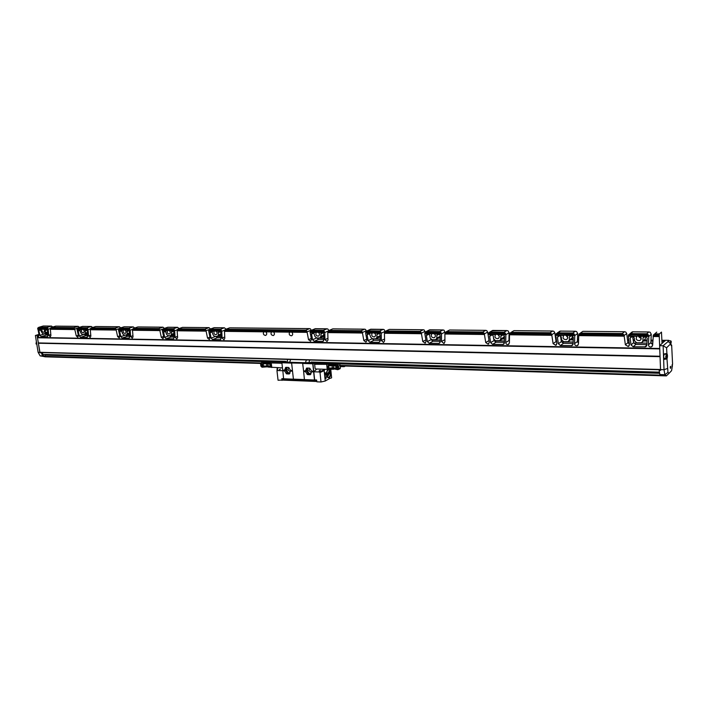 <?xml version="1.0" encoding="UTF-8"?>
<svg xmlns="http://www.w3.org/2000/svg" width="708" height="708" viewBox="0 0 708 708"><rect width="100%" height="100%" fill="white"/><g stroke="black" fill="none" stroke-linecap="round" stroke-linejoin="round"><path stroke-width="1.06" d="M269.978 363.266L270.491 364.443L269.978 363.266L266.491 362.903L263.172 363.204L267.553 363.08L267.633 363.762L263.473 363.788L263.084 365.576L262.942 364.39M266.235 363.036L266.314 363.717M266.491 362.903L266.438 362.425L261.464 362.655L261.995 367.213L268.244 366.735M270.766 364.319L270.952 365.983L270.129 366.948L270.952 365.983M268.279 367.08L282.359 367.877M267.801 362.939L267.748 362.469L271.261 362.947L271.792 367.532M271.261 362.947L281.837 363.266M261.464 362.655L263.482 361.602L282.696 362.169M267.748 362.469L266.438 362.425M261.367 362.646L260.588 363.682L260.871 366.116L261.995 367.213M263.172 363.204L262.349 364.186L262.535 365.824L263.588 366.735L270.129 366.948M267.633 363.762L269.624 363.983L270.252 365.797L269.898 366.328L266.58 365.983L266.659 366.656M266.58 365.983L263.748 366.133L263.084 365.576M267.889 366.018L267.969 366.7M270.491 364.443L270.686 366.089M267.553 363.08L269.721 363.408M263.341 365.434L263.748 366.133M270.005 366.169L264.004 365.992M266.827 365.841L266.589 363.726M263.668 363.788L263.208 364.31M268.146 365.886L267.898 363.788M329.556 376.806L328.114 377.585M325.45 377.125L325.83 377.656L325.326 377.638M325.83 377.656L325.37 377.939L325.76 377.143M327.477 370.222L328.698 369.558C331.025 371.727 331.105 374.373 328.928 377.497L327.238 376.868M286.59 367.399L285.784 369.426M290.643 359.487L289.687 362.257L286.89 361.956L286.076 362.761L284.607 362.505L285.421 361.708L286.89 361.956L287.784 359.407M312.387 362.089L311.016 362.452L310.785 363.284L308.626 363.434L308.856 362.602L305.431 362.717L306.378 359.921M325.432 376.789L325.379 378.276M325.919 378.603L325.299 377.178C326.291 376.311 326.494 376.78 325.919 378.603M324.972 372.78C326.061 372.842 326.22 373.656 325.432 375.231L324.901 375.054M325.583 375.382L324.724 373.435C326.087 372.231 326.37 372.877 325.583 375.382M329.078 377.647C327.804 378.045 326.972 377.063 326.574 374.7L326.689 372.16C328.601 364.443 333.176 375.072 329.078 377.647M282.634 378.674L282.819 379.886M282.642 379.302L283.076 380.134L316.786 381.276M282.881 378.683L282.926 379.568L315.724 380.869L315.795 381.444L283.076 380.134M279.306 369.576L280.465 369.195M319.113 370.921L320.299 370.541M287.2 367.408L286.492 369.957L284.607 370.877L282.766 370.806L282.704 370.196L284.439 370.196L285.864 367.364L288.528 367.452L290.607 370.408L292.466 370.488L291.643 363.124L281.881 362.735L282.935 361.921L285.421 361.708M284.527 370.16L284.572 370.815M288.82 373.479L289.811 373.328M289.74 373.514L288.094 373.266M285.908 370.567L287.174 372.665M307.511 368.08L306.67 370.134M309.759 374.24L310.839 374.081M310.732 374.275L309.024 374.019M306.794 371.284L308.086 373.408M312.591 362.523L313.786 362.832L312.768 363.779L302.67 363.452L303.59 370.912L305.352 370.912L306.688 368.063L309.555 368.133L311.67 371.125L313.511 371.24M311.803 371.196L310.263 374.727L307.538 374.629L305.431 371.638L303.626 371.523L304.431 379.612L314.502 380.01L313.644 371.992L311.83 371.806L313.52 371.868M321.007 381.993L320.016 372.55L319.405 371.983L313.794 371.788L314.662 379.93L316.644 380.001L316.857 381.824L321.007 381.993L325.246 381.019L330.176 378.196M325.246 381.019L324.158 370.656L325.025 369.284M330.733 369.24L331.618 377.78L330.751 378.222M315.635 379.966L315.724 380.869L316.715 380.709M310.069 368.487L308.706 370.408L311.148 372.39L311.644 372.116M310.998 373.691L308.98 373.32L307.369 370.665L308.104 368.089M289.041 367.806L287.802 369.7L290.183 371.665M289.97 372.939L288.076 372.576L286.492 369.957M278.102 367.735L277.111 368.629L277.005 370.895M320.051 370.266L319.113 370.93L320.051 370.266M324.344 369.957L324.662 369.275M282.766 370.718L277.474 370.532L277.005 371.045L278.058 380.267L282.935 379.992M282.032 380.426L281.899 379.125L282.598 378.789M281.881 362.735L282.722 370.196M290.749 370.47L289.253 373.966L286.59 373.868L284.527 370.921L282.873 370.762M282.846 370.762L283.589 378.798L293.422 379.178L292.546 371.257L290.776 371.072L292.51 371.089L293.422 379.178M303.732 371.479L305.511 371.603L305.378 370.93M302.838 363.248L291.519 363M291.599 362.921L292.466 370.488M312.768 363.779L313.555 371.134M313.635 371.098L313.609 371.824M330.751 369.24L331.618 377.78M282.554 362.301L284.607 362.505M281.846 362.735L282.908 361.894M314.75 364.806L313.786 362.832M313.971 362.85L310.785 363.284M313.564 363.284L312.927 363.673L313.794 371.788L316.786 369.01M281.899 379.125L281.846 378.638L283.581 378.709M304.422 379.568L293.501 379.143M282.881 379.081L316.662 380.223M316.653 380.116L282.642 378.736M284.492 361.434L42.498 354.389L284.439 361.496M312.405 362.31L659.502 372.426M42.498 354.389L285.563 361.31M311.148 362.045L659.458 372.151M42.427 354.257L42.852 352.575M659.484 372.355L312.387 362.248M42.622 354.442L282.926 361.894M659.502 372.452L312.573 362.363M36.373 341.504L36.028 343.884L36.772 344.292M665.98 356.726L666.653 357.805L666.741 354.814C666.308 354.035 666.051 354.673 665.98 356.726M666.325 357.319L666.52 355.23L666.325 357.319M666.263 354.204L664.157 354.159L663.6 356.717L664.042 358.301L666.175 358.345L665.741 356.761L666.485 354.389M666.21 356.009L666.679 356.027M340.371 367.912L340.097 365.293L338.495 366.089L338.751 368.629L340.371 367.912L340.079 368.735L337.769 369.7L337.282 364.947L333.388 364.434L333.441 364.93L335.849 365.275L336.698 366.363L335.601 365.416L333.202 365.071L328.539 365.195L327.654 366.222L327.822 367.921L328.919 368.868L332.167 368.788L332.096 368.08L335.734 368.452L336.017 366.673L335.486 366.009L333.273 365.779L333.202 365.071M335.981 369.098L336.875 368.089L335.981 369.098L332.167 368.788M333.583 368.833L333.512 368.125M333.388 364.434L331.972 364.399L332.017 364.886L333.441 364.93M336.875 368.089L336.698 366.363M333.84 368.859L337.769 369.7M328.539 365.195L332.017 364.886M331.972 364.399L315.166 364.275L314.706 364.859L315.078 368.364L315.671 368.974L327.202 369.355L326.715 364.62M327.202 369.355L333.884 369.231M338.495 366.089L337.389 364.947L339.583 363.85L317.175 363.186L315.166 364.275M337.875 369.709L338.751 368.629M339.583 363.85L340.097 365.293M336.61 368.204L336.442 366.496M329.025 365.806L328.547 366.328L329.096 368.24L328.282 366.434L328.848 365.806L331.857 365.735L331.778 365.027M331.857 365.735L333.273 365.779M329.096 368.24L332.096 368.08M333.53 365.806L333.751 367.983L335.858 368.293M332.105 365.744L332.335 367.939L333.751 367.983M329.353 368.089L332.335 367.939M340.132 366.142L344.106 366.673L340.167 366.549M345.318 366.036L344.221 366.664L344.876 366.018M670.511 367.894L670.467 366.647L670.511 367.894M670.458 366.425C670.52 368.249 670.52 368.249 670.458 366.425M670.795 344.707L671.237 341.451C670.812 340.698 670.573 341.327 670.503 343.327L670.52 343.663M670.848 343.929L671.034 341.875L670.848 343.929M670.272 343.433L670.795 340.858L668.688 340.831L668.29 341.592M670.733 342.654L671.193 342.663M50.321 336.751L50.905 335.504L50.268 328.282L74.49 328.565L74.721 329.149L78.499 327.689L87.04 327.777L88.058 329.689L90.235 329.008M50.241 329.016L74.721 329.149M74.756 329.309L76.26 335.911L77.774 337.247L78.429 335.689L76.995 329.335L81.703 329.654C81.11 331.459 81.641 332.539 83.305 332.884C84.42 332.158 84.456 331.087 83.411 329.671L85.491 329.698L85.279 333.123L84.367 334.45L82.208 334.415L80.889 333.061L79.632 329.627L78.579 329.609L78.216 331.025L79.296 335.964L80.606 337.318L86.863 337.424L87.774 336.096L87.358 331.149L86.553 329.707L85.491 329.698M55.551 326.22L50.268 328.282M51.622 327.397L73.942 327.636L74.49 328.565M660.546 369.611L39.993 352.495L37.081 335.521L38.498 336.574L39.108 335.061L37.728 328.14L47.79 328.255L47.224 327.353L51.427 326.096L52.835 326.999M37.728 328.14L39.117 327.264L47.224 327.353M79.5 327.335L78.101 326.353L73.942 327.636M42.241 329.052L43.763 329.193C44.772 330.583 44.746 331.627 43.692 332.326C42.117 331.972 41.595 330.928 42.144 329.176L39.409 329.016L38.852 330.521L39.931 335.327L41.197 336.645L47.312 336.725L47.976 335.459L47.525 330.627L46.746 329.229L45.737 329.22L44.905 333.831L42.675 333.822L39.86 329.016M47.79 328.255L48.171 329.211L50.224 328.601M39.816 352.292L660.537 369.514L659.219 334.902L659.422 333.919L661.476 332.096L662.033 343.451L664.405 341.256L661.883 341.221L664.387 341.265M656.528 332.335L653.334 335.123L652.643 345.247L651.404 346.92C649.661 347.23 648.67 346.531 648.422 344.831L648.82 336.096L648.254 334.778L646.714 333.778L648.802 331.981L650.174 332.273L651.271 334.3L650.838 342.991L652.749 343.212M647.218 338.389L646.032 336.424L644.041 336.397L643.014 337.99L642.855 341.079L641.607 342.752L636.811 342.822L634.66 340.964L634.253 337.875L633.094 336.265L631.359 336.15L630.129 338.167L631.032 344.902L633.173 346.761L645.634 346.823L646.864 345.159L647.218 338.389M581.994 331.964L579.144 334.008L578.746 335.265L624.129 335.804L625.376 344.805L628.261 346.531L629.474 344.531L628.297 335.849L636.961 336.318C635.448 339.079 636.35 340.513 639.678 340.61C641.528 339.451 641.687 338.035 640.156 336.353L644.041 336.397M578.746 335.265L578.471 344.053L577.285 345.681C575.692 345.929 574.781 345.256 574.542 343.646L574.772 335.22L572.843 332.99L575.312 331.256L576.622 331.539L577.666 333.495L577.401 341.884L578.542 342.088M573.321 337.433L572.188 335.539L570.338 335.512L569.4 337.043L569.303 340.026L568.117 341.663L563.71 341.707L561.683 339.92L561.249 336.946L560.152 335.397L558.585 335.256L557.417 337.229L558.364 343.725L560.382 345.513L571.914 345.593L573.099 343.964L573.321 337.433M513.273 331.052L509.875 333.229L509.512 334.45L551.789 334.946L553.098 343.637L555.753 345.318L556.904 343.362L555.674 334.99L563.745 335.433C562.382 338.052 563.223 339.442 566.267 339.61C568.046 338.512 568.197 337.132 566.719 335.468L570.338 335.512M509.512 334.45L509.397 342.929L508.264 344.522C506.804 344.725 505.963 344.07 505.724 342.548L505.866 334.698L505.291 333.185L504.043 332.256L506.84 330.583L508.087 330.857L509.087 332.742L508.955 340.539L509.433 341.035M504.494 336.548L503.415 334.716L501.689 334.689L500.839 336.167L500.795 339.052L499.662 340.645L495.6 340.681L493.68 338.946L493.237 336.07L492.184 334.574L490.485 334.557L489.662 336.353L490.644 342.628L492.556 344.353L503.264 344.442L504.388 342.849L504.494 336.548M449.084 330.264L445.217 332.503L444.898 333.68L484.378 334.149L485.732 342.548L488.184 344.185L489.281 342.283L487.998 334.194L495.538 334.619C494.299 337.096 495.087 338.451 497.901 338.663C499.591 337.627 499.724 336.291 498.317 334.654L501.689 334.689M444.898 333.68L444.916 341.884L443.845 343.442L441.482 341.513L441.491 333.928L439.81 331.565L443.075 329.946L444.075 330.22L445.04 332.787M440.243 335.716L439.208 333.937L437.597 333.919L436.818 335.353L436.818 338.141L435.747 339.698L431.986 339.716L430.163 338.043L429.712 335.265L428.703 333.813L427.11 333.795L426.375 335.53L427.375 341.601L429.19 343.274L439.164 343.362L440.234 341.814L440.243 335.716M388.94 329.601L384.727 331.831L384.435 332.972L421.393 333.406L422.782 341.53L425.066 343.123L426.101 341.265L424.782 333.441L431.845 333.857C430.712 336.22 431.455 337.53 434.057 337.778C435.668 336.796 435.792 335.495 434.438 333.884L437.597 333.919M384.435 332.972L384.577 340.911L383.559 342.424L381.355 340.548L381.258 333.202L379.7 330.919L383.196 329.353L384.152 329.618L385.081 331.494M380.116 334.937L379.116 333.22L377.612 333.202L376.904 334.583L376.939 337.282L375.93 338.805L372.435 338.813L370.709 337.194L369.284 333.105L367.788 333.087L367.125 334.769L368.142 340.645L369.868 342.256L379.178 342.353L380.196 340.84L380.116 334.937M332.503 328.981L328.954 330.512L327.751 332.3L362.416 332.707L363.841 340.575L365.974 342.132L366.939 340.318L365.594 332.742L372.222 333.141C371.196 335.397 371.895 336.672 374.32 336.955C375.842 336.017 375.948 334.751 374.647 333.167L377.612 333.202M327.751 332.3L327.999 339.99L327.043 341.468L324.972 339.645L324.786 332.565L323.335 330.309L327.025 328.804L327.937 329.061L328.822 330.574M323.733 334.203L322.768 332.548L321.352 332.53L320.786 336.486L319.83 337.964L316.573 337.964L314.936 336.397L313.538 332.433L312.131 332.415L311.529 334.043L312.573 339.743L314.21 341.309L322.928 341.398L323.883 339.929L323.733 334.203M291.236 331.866L291.829 332.176C293.05 333.716 292.962 334.928 291.554 335.796C289.368 335.486 288.722 334.273 289.616 332.149L307.077 332.052L308.529 339.672L310.529 341.194L311.44 339.433L310.06 332.087L316.299 332.468C315.361 334.636 316.025 335.875 318.281 336.167C319.733 335.282 319.83 334.052 318.573 332.495L321.352 332.53M273.58 331.955C274.793 333.486 274.704 334.68 273.323 335.548C271.182 335.229 270.553 334.026 271.421 331.928L289.616 332.149M265.881 331.857C267.084 333.388 266.996 334.583 265.624 335.433C263.509 335.123 262.88 333.919 263.739 331.831L271.421 331.928M229.481 327.91L224.454 330.264L224.799 338.318L223.949 339.725L222.108 337.999L221.763 331.291L220.515 329.211L224.339 327.795L226.1 329.158M220.869 332.875L219.984 331.309L218.728 331.291L218.321 335.017L217.471 336.424L214.63 336.424L213.135 334.946L211.798 331.211L210.55 331.194L210.055 332.733L211.117 338.097L212.612 339.575L220.303 339.663L221.153 338.265L220.869 332.875M182.337 327.423L178.159 328.884L177.115 330.512L206.046 330.857L207.532 338.043L209.311 339.477L210.108 337.805L208.692 330.893L214.241 331.238C213.462 333.247 214.064 334.415 216.046 334.742C217.356 333.928 217.427 332.769 216.267 331.264L218.728 331.291M177.115 330.512L177.611 337.557L176.814 338.928L175.062 337.247L174.655 330.733L173.495 328.707L177.593 327.326L179.106 328.556M173.832 332.264L172.973 330.742L171.787 330.733L171.451 334.353L170.655 335.725L167.982 335.716L166.557 334.282L165.247 330.654L164.07 330.636L163.628 332.132L164.698 337.344L166.123 338.778L173.371 338.866L174.168 337.504L173.832 332.264M137.786 326.972L133.476 328.397L132.476 329.99L159.813 330.309L161.309 337.291L162.99 338.69L163.734 337.061L162.309 330.344L167.557 330.68C166.84 332.618 167.424 333.751 169.292 334.087C170.522 333.3 170.584 332.176 169.469 330.707L171.787 330.733M132.476 329.99L133.033 336.831L132.281 338.167L130.626 336.53L130.166 330.229L129.068 328.229L133.272 326.892L134.697 327.999M129.405 331.689L128.573 330.211L127.449 330.202L127.174 333.725L126.422 335.061L123.918 335.052L122.546 333.654L121.263 330.123L120.148 330.114L119.749 331.565L120.82 336.636L122.192 338.026L129.033 338.114L129.776 336.778L129.405 331.689M95.624 326.547L91.199 327.946L90.252 329.486L116.112 329.795L117.617 336.583L119.209 337.946L119.909 336.362L118.475 329.822L123.449 330.149C122.794 332.017 123.351 333.123 125.112 333.468C126.281 332.716 126.334 331.618 125.254 330.176L127.449 330.202M90.252 329.486L90.863 336.15L90.155 337.451L88.58 335.858L88.066 329.724L86.553 329.707M50.233 336.778L48.737 335.22L48.171 329.211M37.081 335.521L39.073 334.911L35.4 335.486L38.108 352.301L40.117 355.859L44.887 356.708M47.843 334.008L44.816 333.849M87.65 334.61L84.093 334.441L79.296 335.964M129.661 335.247L125.528 335.07M174.071 335.928L169.283 335.734M221.064 336.645L215.568 336.442M323.839 338.203L316.671 337.973L312.573 339.743M380.169 339.061L372.01 338.743M440.234 339.982L431.163 339.929L430.924 339.327M504.423 340.955L494.104 340.884L493.219 335.981M556.674 341.752L556.063 341.575L554.78 332.725L553.895 331.317L552.665 331.034L550.081 332.742L551.762 334.742L554.78 332.725M573.17 341.999L561.462 341.911L560.373 335.53M629.244 342.858L627.916 342.645L626.695 333.495L625.766 332.034L624.474 331.742L622.252 333.521L624.102 335.592L626.695 333.495M646.97 343.123L633.687 343.017L632.554 336.088M51.427 326.096L43.055 326.096M45.064 356.814L260.774 363.443L45.038 356.814L44.595 356.699L45.259 356.151L42.816 355.46L41.303 352.761L42.595 355.938L40.117 355.859M45.038 356.089L45.595 355.027L46.878 354.593M116.112 329.795L115.236 328.078L91.686 327.831M120.785 327.839L119.316 326.76L115.236 328.078M82.455 326.423L91.332 326.476L92.668 327.477M87.588 328.503L77.19 328.388L76.995 329.335M83.411 329.671L81.995 329.388M159.813 330.309L158.866 328.547L133.971 328.282M118.475 329.822L118.696 328.848L120.05 328.131L129.068 328.229M164.398 328.388L162.999 327.185L158.866 328.547M125.254 330.176L123.758 329.884M133.122 326.901L123.882 326.839M206.046 330.857L205.019 329.043L178.681 328.76M162.309 330.344L162.548 329.344L163.955 328.601L173.495 328.707M210.524 328.99L209.037 327.636L205.019 329.043M169.469 330.707L167.893 330.406M177.434 327.335L167.628 327.282M307.077 332.052L305.865 330.123L226.011 329.264M208.692 330.893L208.957 329.857L210.409 329.105L220.515 329.211M311.255 330.353L310.467 328.884L309.6 328.627L305.865 330.123M216.267 331.264L214.613 330.963M224.339 327.795L213.904 327.751M362.416 332.707L361.098 330.716L329.539 330.379M310.06 332.087L310.378 330.999L311.945 330.194L323.335 330.309M366.417 331.202L365.549 329.432L364.647 329.176L361.098 330.716M318.573 332.495L316.733 332.167M326.848 328.804L314.954 328.813M421.393 333.406L419.95 331.353L386.311 330.99M365.594 332.742L365.939 331.618L367.567 330.786L379.7 330.919M425.198 332.247L424.234 330.017L423.287 329.751L419.95 331.353M374.647 333.167L372.691 332.831M376.302 338.619L380.143 336.778M372.019 338.796L368.142 340.645M383.01 329.362L370.249 329.406M484.378 334.149L482.812 332.025L446.863 331.636M424.782 333.441L425.163 332.282L426.862 331.424L439.81 331.565M488.016 333.946L486.874 330.645L485.697 330.37L482.812 332.025M434.438 333.884L432.358 333.539M488.095 334.672L488.007 334.087M434.969 334.459L435.199 334.902M436.225 339.433L440.243 336.937M430.986 339.681L427.375 341.601M442.881 329.955L429.137 330.07M487.998 334.194L488.423 332.99L490.193 332.105L504.043 332.256M506.84 330.583L491.954 330.831M497.981 334.459L499.299 336.442M498.317 334.654L496.104 334.291M500.29 340.265L502.919 338.663L504.043 337.07L504.069 335.282M556.063 341.575L553.098 343.637M493.936 340.636L490.644 342.628M555.674 334.99L556.143 333.751L557.992 332.831L572.843 332.99M575.312 331.256L560.373 331.096L559.134 331.707M565.807 335.061L567.745 337.601M566.719 335.468L564.382 335.088M568.931 341.079L572.188 337.973L572.17 335.53M561.302 341.654L558.364 343.725M628.297 335.849L628.81 334.565L630.748 333.61L646.714 333.778M648.802 331.981L632.748 331.813L631.147 332.76M638.528 335.858L638.643 336.716L641.218 338.645M640.156 336.353L637.634 335.964M642.652 341.84L645.298 338.946L645.36 336.22M662.874 375.771L340.097 365.868L666.352 375.895L664.874 374.7L659.874 374.55L661.077 375.506L662.9 375.789L662.83 375.222M664.785 341.194L665.405 340.327L661.847 340.291L665.387 340.327M628.2 342.84L629.421 344.159M633.81 342.929L635.864 344.424L646.891 344.601M652.67 344.637L651.103 343.185M556.373 341.743L556.771 342.46M561.603 341.822L563.533 343.274L573.117 343.424M578.498 343.15L577.701 342.07M494.272 340.805L496.096 342.203L504.397 342.336M431.34 339.84L433.066 341.194L440.234 341.309M372.39 338.946L374.028 340.256L380.187 340.353M317.06 338.105L318.618 339.371L323.875 339.459M215.984 336.565L217.4 337.76L221.126 337.822M169.708 335.858L171.053 337.017L174.141 337.07M125.953 335.194L127.245 336.327L129.75 336.362M84.535 334.565L85.774 335.663L87.748 335.689M45.259 333.964L46.445 335.034L47.94 335.061M672.016 368.328L672.104 364.735M672.069 367.558L672.255 365.514L672.069 367.558M671.963 366.266L672.414 366.275M327.45 374.523L328.972 371.408C329.627 370.948 329.848 371.364 329.636 372.665L328.114 375.78L327.326 375.399L327.45 374.523M329.946 370.735C325.078 365.443 326.777 384.108 330.335 375.01L329.946 370.735M326.866 376.054L328.131 377.497M327.043 371.019L328.671 369.656L329.778 370.461M328.539 372.302L327.379 374.709M327.415 375.771L329.335 372.488L328.981 371.39M40.108 352.858L40.993 352.549L38.108 352.301M39.825 352.354L38.338 343.079M42.595 355.938L45.17 356.664M37.117 335.512L39.073 334.911M38.958 334.397L35.4 335.486M45.259 356.151L45.17 356.717M672.007 368.284L672.565 363.815L671.662 345.132L671.246 345.663L670.688 343.814L666.582 347.77L666.892 353.496C667.626 354.841 667.653 356.637 666.98 358.912L667.971 372.381L669.087 373.302L671.573 370.682L672.007 368.284M670.449 366.328L670.458 368.24L670.449 366.328M667.971 372.381L664.874 374.7L664.015 369.691L660.537 369.594L660.661 370.311L659.175 370.558L660.582 369.824M667.334 368.558L664.015 369.691L663.13 345.752L659.644 345.69L660.537 369.594M659.874 374.55L659.175 370.558M666.582 347.77L663.13 345.752L668.963 340.831M668.865 340.336L665.432 340.291L659.644 345.69M667.91 341.238L670.688 343.814M671.662 345.132L671.06 344.646M666.98 358.912L663.644 359.487L664.502 358.31M666.786 353.513L663.44 354.062M659.661 369.806L659.511 370.275M666.352 375.895L669.087 373.302M670.529 368.381C669.547 366.903 671.334 365.045 670.529 368.381M315.918 381.426L316.786 381.285L315.927 381.417M315.095 381.417L315.653 381.435M309.723 360.018L308.856 362.602L311.016 362.452M282.704 379.78L316.777 381.187M285.448 367.647L286.103 367.372M286.43 369.364L284.501 370.222M305.042 363.399L305.431 362.717L289.687 362.257L289.289 362.93M286.908 362.885L286.076 362.761M307.042 368.054L306.396 368.337M308.626 363.434L307.467 363.496M277.501 368.284L277.474 370.532M286.59 373.868L288.563 372.895M286.112 373.55L288.076 372.576M307.369 370.665L305.475 371.541M305.405 370.939L307.299 370.063M307.538 374.629L309.467 373.638M307.042 374.311L308.98 373.32M320.016 372.55L324.158 370.656M319.405 371.983L324.096 369.833M343.92 366.063L340.106 365.939M50.277 329.14L74.809 329.432M50.321 329.273L74.871 329.565M50.383 328.087L74.42 328.353M51.153 327.512L74.172 327.76M37.851 327.946L47.71 328.052M38.639 327.379L47.454 327.468M55.817 326.14L78.101 326.353M43.338 326.016L39.117 327.264M37.666 328.866L42.409 328.919M37.719 328.999L39.409 329.016M40.179 329.149L42.144 329.176M43.294 328.937L48.082 328.99M37.391 337.468L659.732 348.478M653.103 336.512L659.281 336.583M646.032 336.424L648.855 336.459M628.359 336.212L631.129 336.247M578.763 335.619L624.208 336.158M572.188 335.539L574.816 335.565M555.745 335.344L558.32 335.371M509.548 334.787L551.877 335.291M503.415 334.716L505.866 334.742M488.069 334.53L490.485 334.557M444.934 334.008L484.467 334.486M439.208 333.937L441.491 333.972M424.862 333.769L427.11 333.795M384.488 333.282L421.49 333.725M379.116 333.22L381.258 333.247M365.673 333.061L367.788 333.087M327.813 332.601L362.523 333.017M322.768 332.548L324.786 332.565M310.148 332.388L312.131 332.415M291.829 332.176L307.184 332.353M224.445 331.362L263.739 331.831M219.984 331.309L221.763 331.335M208.789 331.176L210.55 331.194M177.186 330.795L206.161 331.14M172.973 330.742L174.655 330.769M162.406 330.618L164.07 330.636M132.555 330.264L159.928 330.592M128.573 330.211L130.166 330.229M118.581 330.096L120.148 330.114M90.332 329.751L116.227 330.061M77.092 329.592L78.579 329.609M46.746 329.229L48.171 329.247M37.772 329.123L39.188 329.14M438.792 338.061L440.234 338.079L438.81 338.052M502.423 338.964L504.459 338.99L502.432 338.955M508.981 339.061L509.468 339.061L508.981 339.052M556.382 339.725L555.798 339.716L556.382 339.734M561.028 339.796L561.665 339.805L561.028 339.787M578.613 340.035L577.445 340.026L578.613 340.044M627.669 340.743L628.97 340.76L627.66 340.734M634.642 340.831L633.288 340.814L634.642 340.84M643.643 340.973L647.077 341.017M652.865 341.097L650.918 341.07L652.856 341.106M46.418 329.096L48.135 329.123M43.569 329.061L45.967 329.096M43.763 329.193L45.737 329.22M90.288 328.742L115.847 329.025M90.288 329.618L116.174 329.928M90.412 328.53L115.776 328.822M91.199 327.946L115.493 328.202M78.004 327.804L87.305 327.901M95.81 326.53L119.316 326.76M91.182 326.485L87.04 327.777M82.65 326.406L78.499 327.689M79.296 329.486L81.809 329.521M77.039 329.459L78.818 329.486M79.632 329.627L81.703 329.654M77.057 328.592L87.668 328.707M82.925 329.406L87.969 329.459M86.217 329.574L88.022 329.592M83.208 329.539L85.739 329.565M132.529 329.22L159.539 329.521M132.52 330.123L159.866 330.45M132.653 329.008L159.459 329.309M133.476 328.397L159.141 328.68M118.696 328.848L129.679 328.972M119.537 328.246L129.352 328.353M138.007 326.946L162.84 327.193M124.121 326.813L120.05 328.131M120.909 329.99L123.564 330.017M118.528 329.955L120.404 329.981M121.263 330.123L123.449 330.149M118.563 329.061L129.768 329.185M124.75 329.893L130.068 329.963M128.219 330.07L130.122 330.096M125.033 330.034L127.706 330.07M177.177 329.724L205.771 330.052M177.15 330.654L206.108 330.999M177.31 329.503L205.683 329.822M178.159 328.884L205.329 329.176M162.548 329.344L174.168 329.468M163.424 328.724L173.796 328.839M182.611 327.388L208.887 327.645M167.92 327.238L163.955 328.601M164.876 330.512L167.69 330.548M162.353 330.477L164.344 330.503M165.247 330.654L167.557 330.68M162.406 329.556L174.257 329.689M168.938 330.415L174.566 330.486M172.602 330.601L174.619 330.627M169.239 330.565L172.071 330.592M224.383 331.079L264.137 331.548M265.305 331.556L271.819 331.636M273.005 331.654L290.032 331.848M221.763 331.291L224.445 330.291L306.785 331.194M224.409 331.22L263.889 331.689M224.595 330.034L306.688 330.955M225.463 329.397L306.237 330.264M208.957 329.857L221.259 329.999M209.86 329.229L220.852 329.344M229.817 327.848L309.431 328.636M214.258 327.698L210.409 329.105M211.409 331.061L214.382 331.096M208.736 331.034L210.842 331.061M211.798 331.211L214.241 331.238M208.807 330.087L221.356 330.229M215.719 330.972L221.684 331.043M219.595 331.158L221.728 331.185M216.029 331.123L219.029 331.158M327.866 331.433L362.124 331.822M327.786 332.45L362.469 332.866M328.016 331.194L362.009 331.574M328.954 330.512L361.505 330.866M310.378 330.999L324.255 331.149M311.343 330.326L323.742 330.459M333.026 328.866L364.47 329.176M315.485 328.698L311.945 330.194M313.113 332.273L316.467 332.317M313.538 332.433L316.299 332.468M310.104 332.238L312.476 332.264M310.21 331.238L324.37 331.397M317.981 332.185L324.707 332.264M318.326 332.335L321.706 332.379M322.344 332.388L324.751 332.415M291.581 332.017L307.13 332.202M384.568 332.079L421.092 332.495M384.462 333.123L421.437 333.565M384.727 331.831L420.968 332.238M385.692 331.123L420.402 331.503M365.939 331.618L380.718 331.786M366.939 330.928L380.143 331.07M389.595 329.424L423.101 329.76M370.921 329.238L367.567 330.786M368.833 332.937L372.408 332.981M369.284 333.105L372.222 333.141M365.629 332.902L368.16 332.928M365.771 331.866L380.851 332.034M374.019 332.849L381.196 332.928M374.39 333.008L377.984 333.052M378.665 333.061L381.231 333.087M445.049 332.76L484.068 333.202M444.916 333.849L484.422 334.318M445.217 332.503L483.936 332.937M446.217 331.778L483.299 332.185M425.163 332.282L440.934 332.459M426.198 331.565L440.296 331.716M449.907 330.017L485.697 330.37M429.977 329.822L426.862 331.424M428.234 333.645L432.048 333.689M428.703 333.813L431.845 333.857M424.809 333.61L427.517 333.636M424.977 332.539L441.075 332.716M433.774 333.548L441.429 333.645M434.163 333.716L437.995 333.76M438.73 333.769L441.465 333.804M509.698 333.495L551.479 333.972M509.53 334.619L551.833 335.123M509.875 333.229L551.337 333.698M510.91 332.477L550.62 332.91M488.423 332.99L505.291 333.185M489.502 332.247L504.574 332.415M511.592 332.335L550.081 332.742M514.353 330.654L552.665 331.034M493.042 330.441L490.193 332.105M491.688 334.406L495.768 334.45M492.184 334.574L495.538 334.619M488.033 334.362L490.918 334.397M488.228 333.256L505.441 333.45M497.618 334.309L505.804 334.406M498.025 334.477L502.131 334.53M502.91 334.539L505.839 334.574M578.958 334.282L623.81 334.787M578.755 335.442L624.164 335.981M579.144 334.008L623.651 334.503M582.799 331.379L580.197 333.238L622.845 333.689M556.143 333.751L574.223 333.955M557.267 332.981L573.427 333.158M580.932 333.079L622.252 333.521M583.365 331.335L624.474 331.742M560.532 331.105L557.992 332.831M559.621 335.211L563.993 335.265M560.152 335.397L563.745 335.433M555.7 335.167L558.798 335.203M555.939 334.017L574.392 334.229M565.993 335.114L574.772 335.22M566.418 335.291L570.825 335.344M571.657 335.353L574.799 335.397M265.642 331.707L271.571 331.778M273.341 331.804L289.776 331.999M653.095 336.15L659.245 336.22M653.334 335.123L659.201 335.194M653.103 336.327L659.263 336.397M653.537 334.84L659.219 334.902M654.67 334.034L659.36 334.087M628.81 334.565L648.254 334.778M629.987 333.769L647.36 333.955M655.413 333.875L659.422 333.919M632.925 331.822L630.748 333.61M632.527 336.079L637.227 336.141M633.094 336.265L636.961 336.318M628.323 336.034L631.642 336.07M628.598 334.84L648.431 335.07M639.386 335.981L648.82 336.096M639.837 336.167L644.572 336.229M645.466 336.238L648.847 336.273M45.215 356.425L261.11 363M340.088 365.399L660.626 375.151M45.471 355.151L282.704 362.16M314.007 363.089L659.652 373.302M45.595 355.027L282.828 362.027M313.989 362.939L659.626 373.134M46.79 354.637L284.342 361.576M313.892 362.806L659.52 372.523M578.117 345.061L577.285 345.681M503.901 344.044L503.291 344.433M508.919 344.115L508.291 344.513M38.356 343.238L660.06 356.664M38.285 343.079L660.024 356.451M38.205 342.929L659.989 356.23M37.374 337.76L659.714 348.894M37.382 337.61L659.723 348.681M379.373 337.15L380.143 337.158M438.925 337.99L440.243 338.008M502.538 338.893L504.459 338.92M508.981 338.982L509.468 338.99M555.78 339.645L556.364 339.654M561.019 339.716L561.656 339.725M570.648 339.858L573.241 339.893M577.445 339.955L578.613 339.973M627.651 340.663L628.952 340.681M633.279 340.743L634.634 340.76M643.731 340.893L647.085 340.937M650.918 340.99L652.865 341.017M661.874 341.15L664.476 341.185M439.562 337.681L440.243 337.689M503.14 338.574L504.459 338.592M508.981 338.654L509.477 338.663M555.736 339.309L556.32 339.318M560.975 339.38L561.603 339.389M571.188 339.521L573.25 339.548M577.454 339.61L578.622 339.628M627.607 340.309L628.908 340.327M633.226 340.389L634.589 340.406M644.209 340.548L647.103 340.583M650.935 340.636L652.882 340.663M661.865 340.796L664.847 340.831M503.689 338.114L504.468 338.123L503.698 338.105M508.99 338.185L509.486 338.194L508.99 338.176M555.665 338.831L556.249 338.84L555.665 338.822M560.904 338.902L561.533 338.911L560.904 338.893M573.268 339.061L571.798 339.044L573.268 339.07M577.471 339.132L578.64 339.15L577.471 339.123M627.545 339.822L628.837 339.84L627.536 339.813M634.518 339.902L633.164 339.884L634.518 339.911M647.13 340.079L644.864 340.044L647.13 340.088M650.962 340.141L652.909 340.167L650.962 340.132M625.376 344.805L627.925 342.663M644.846 346.955L646.864 345.15M633.173 346.761L635.864 344.424M630.129 338.167L632.554 336.15M643.014 337.99L645.085 336.194M642.855 341.079L645.298 338.946M631.032 344.902L633.545 342.752M648.422 344.831L650.829 342.663M648.855 336.415L651.271 334.3M571.25 345.699L573.038 344.398M560.382 345.513L563.533 343.274M557.417 337.229L560.116 335.38M569.4 337.043L571.763 335.38M569.303 340.026L572.188 337.973M574.542 343.646L577.392 341.566M574.816 335.521L577.666 333.495M485.732 342.548L489.016 340.583M484.343 333.955L487.724 332.008M502.689 344.531L504.229 343.575M492.556 344.353L496.096 342.203M489.662 336.353L492.423 334.734M500.839 336.167L503.335 334.672M500.795 339.052L504.043 337.07M505.724 342.548L508.955 340.539M505.866 334.698L509.087 332.742M422.782 341.53L425.871 339.902M421.357 333.211L425.039 331.335M438.668 343.433L439.987 342.716M429.19 343.274L433.066 341.194M426.375 335.53L429.11 334.114M436.818 335.353L439.332 334.017M436.818 338.141L440.243 336.309M441.482 341.513L444.925 339.636M441.491 333.928L445.04 332.043M363.841 340.575L366.744 339.194M362.381 332.521L366.328 330.707M378.753 342.406L379.877 341.858M369.868 342.256L374.028 340.256M367.125 334.769L369.78 333.521M376.904 334.583L379.391 333.406M376.939 337.282L380.125 335.76M381.355 340.548L384.559 338.99M381.258 333.202L385.081 331.388M308.529 339.672L311.263 338.486M307.042 331.875L311.219 330.114M322.556 341.451L323.521 341.017M314.21 341.309L318.618 339.371M311.529 334.043L314.095 332.946M320.715 333.866L323.131 332.822M320.786 336.486L323.76 335.185M324.972 339.645L327.954 338.318M324.777 332.53L328.131 331.079M207.532 338.043L209.975 337.123M206.01 330.689L209.471 329.432M220.011 339.698L220.737 339.424M212.612 339.575L217.4 337.76M218.321 335.017L220.931 334.034M211.117 338.097L215.533 336.433M210.055 332.733L212.409 331.866M218.188 332.556L220.436 331.725M222.108 337.999L224.737 336.999M161.309 337.291L163.619 336.477M159.778 330.149L162.796 329.114M173.106 338.902L173.743 338.672M166.123 338.778L171.053 337.017M171.451 334.353L173.911 333.486M164.698 337.344L169.239 335.734M163.628 332.132L165.876 331.353M171.301 331.964L173.46 331.202M175.062 337.247L177.54 336.353M174.655 330.733L177.142 329.857M117.617 336.583L119.802 335.858M116.077 329.636L118.802 328.751M128.794 338.141L129.352 337.946M122.192 338.026L127.245 336.327M127.174 333.725L129.493 332.946M120.82 336.636L125.484 335.07M119.749 331.565L121.891 330.857M126.998 331.397L129.068 330.707M130.626 336.53L132.954 335.742M130.157 330.194L132.484 329.424M76.26 335.911L78.331 335.256M86.863 337.424L87.358 337.265M80.606 337.318L85.774 335.663M85.279 333.123L87.473 332.424M78.216 331.025L80.261 330.388M85.084 330.857L87.057 330.238M88.58 335.858L90.774 335.149M47.126 336.743L47.569 336.61M41.197 336.645L46.445 335.034M45.569 332.556L47.648 331.928M39.931 335.327L44.781 333.849M38.852 330.521L40.799 329.937M45.365 330.353L47.25 329.786M48.737 335.22L50.817 334.574M328.477 372.461L329.636 372.665M327.353 375.585L328.114 375.78M671.379 344.92L670.839 344.911M666.6 358.991L664.201 358.938M315.078 381.417L315.662 381.435M316.786 381.285L315.803 381.444M277.111 368.629L277.076 370.718M55.773 326.131L78.234 326.353M43.285 326.007L51.56 326.087M95.757 326.521L119.448 326.76M82.597 326.397L91.314 326.476M137.945 326.937L162.982 327.185M124.059 326.804L133.254 326.892M182.54 327.379L209.028 327.636M167.849 327.238L177.575 327.326M229.737 327.839L309.582 328.627M214.179 327.689L224.489 327.795M332.928 328.857L364.629 329.176M315.387 328.689L327.007 328.804M389.489 329.415L423.269 329.751M370.815 329.229L383.178 329.353M449.792 330.008L485.874 330.362M429.862 329.813L443.058 329.946M514.22 330.645L552.842 331.025M492.918 330.432L507.017 330.574M583.224 331.326L624.66 331.733M560.391 331.096L575.507 331.247M632.766 331.813L649.006 331.972M39.993 352.495L660.573 369.797M643.652 340.964L647.077 341.008M632.209 331.893L629.872 333.813M629.262 345.681L628.261 346.531M646.678 345.885L645.634 346.823M640.952 339.513L639.678 340.61M652.466 345.946L651.404 346.92M656.767 332.132L654.573 334.07M559.948 331.158L557.223 332.999M556.532 344.769L555.753 345.318M572.745 344.991L571.914 345.593M567.267 338.902L566.267 339.61M488.794 343.822L488.184 344.185M492.556 330.477L489.52 332.238M498.671 338.203L497.901 338.663M513.875 330.689L510.946 332.468M425.535 342.876L425.066 343.123M429.57 329.848L426.269 331.539M439.659 343.088L439.164 343.362M434.65 337.468L434.057 337.778M444.35 343.168L443.845 343.442M449.509 330.043L446.297 331.751M370.576 329.255L367.036 330.893M374.771 336.734L374.32 336.955M389.258 329.441L385.807 331.087M315.193 328.707L311.467 330.282M323.786 336.229L320.122 337.831M332.742 328.884L329.087 330.468M214.046 327.707L210.028 329.167M220.984 335.096L217.657 336.353M229.613 327.857L225.64 329.335M167.743 327.246L163.601 328.662M173.982 334.539L170.805 335.672M182.434 327.388L178.345 328.822M123.962 326.813L119.732 328.185M129.573 333.999L126.546 335.017M137.865 326.946L133.67 328.335M82.517 326.397L78.207 327.733M87.553 333.477L84.668 334.397M95.686 326.53L91.403 327.875M43.223 326.016L38.852 327.308M47.746 332.964L44.993 333.804M55.711 326.131L51.365 327.441"/></g></svg>
